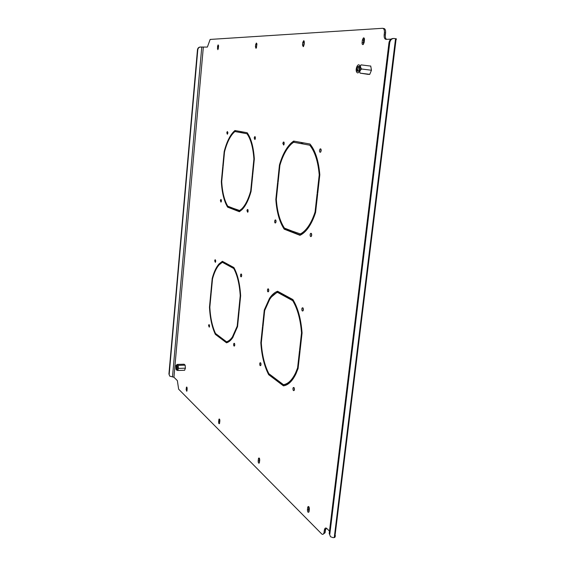 <?xml version="1.0" encoding="UTF-8"?>
<svg xmlns="http://www.w3.org/2000/svg" width="566" height="566" viewBox="0 0 566 566"><rect width="100%" height="100%" fill="white"/><g stroke="black" fill="none" stroke-linecap="round" stroke-linejoin="round"><path stroke-width="0.85" d="M268.602 291.412L268.617 289.29M267.463 289.983L267.76 289.014C268.418 288.533 268.751 289.099 268.765 290.705L268.468 291.674C267.81 292.155 267.477 291.596 267.463 289.983M241.562 276.307L241.59 274.538M240.536 275.104L240.861 274.1C241.413 273.774 241.682 274.319 241.675 275.734L241.357 276.732C240.805 277.057 240.529 276.512 240.536 275.104M234.678 345.522L234.649 343.838M233.645 344.277L233.9 343.421C234.458 343.046 234.741 343.604 234.749 345.104L234.501 345.96C233.942 346.335 233.652 345.776 233.645 344.277M209.491 326.561L209.484 325.294M208.564 325.57L208.833 324.7L209.533 326.292L209.264 327.169L208.564 325.57M275.805 222.572L275.897 220.386M274.673 221.2L275.069 220.054C275.713 219.658 276.031 220.209 276.024 221.716L275.628 222.855C274.984 223.259 274.666 222.707 274.673 221.2M311.399 236.263L311.491 233.659M310.118 234.642L310.465 233.553C311.265 232.902 311.675 233.468 311.703 235.244L311.357 236.326C310.557 236.977 310.147 236.418 310.118 234.642M320.766 151.936L321 149.261M319.521 150.4L320.045 149.014C320.809 148.547 321.177 149.113 321.163 150.712L320.653 152.091C319.882 152.565 319.507 152.006 319.521 150.4M215.618 261.775L215.653 260.424M214.691 260.813L215.023 259.815L215.688 261.365L215.363 262.362L214.691 260.813M260.884 365.212L260.82 363.167M259.73 363.733L259.957 362.912C260.615 362.396 260.954 362.976 260.99 364.674L260.763 365.487C260.105 366.018 259.759 365.431 259.73 363.733M294.27 390.264L294.143 387.809M292.94 388.509L293.131 387.788C293.91 387.024 294.341 387.632 294.426 389.613L294.242 390.328C293.457 391.099 293.025 390.49 292.94 388.509M303.128 310.67L303.107 308.13M301.82 308.979L302.074 308.088C302.874 307.359 303.298 307.939 303.355 309.828L303.107 310.706C302.308 311.449 301.876 310.868 301.82 308.979M283.941 144.733L284.132 142.483M282.83 143.431L283.368 142.052L284.224 143.7L283.686 145.073L282.83 143.431M255.202 139.095L255.358 137.213M254.198 137.998L254.721 136.661L255.407 138.224L254.891 139.554L254.198 137.998M247.972 211.847L248.057 210.021M246.953 210.694L247.356 209.54L248.127 211.139L247.724 212.285L246.953 210.694M221.313 201.546L221.384 200.131M220.386 200.619L220.782 199.501L221.405 201.008L221.016 202.126L220.386 200.619M227.723 133.668L227.843 132.196M226.803 132.798L227.299 131.524L227.857 132.996L227.369 134.262L226.803 132.798M284.882 295.834L278.571 292.403L277.559 292.396L284.825 296.358L284.946 295.247L277.581 291.249C274.616 292.318 271.921 294.688 269.487 298.374L270.385 298.374M264.838 310.048L264.258 310.048L262.582 326.094L263.027 326.384L264.683 310.529L269.699 299.364C272.062 295.777 274.68 293.457 277.559 292.396M262.582 326.094L263.056 326.094M264.258 310.048L269.487 298.374M271.524 296.895L278.005 291.483M301.36 143.566L293.591 142.25L301.345 143.665L301.473 142.49L293.62 141.076L291.462 142.766L292.488 142.851L294.532 141.238M279.986 165.031L279.441 164.989L277.673 181.912L278.147 182.047L279.901 165.329C282.752 155.643 286.622 148.497 291.511 143.891L293.591 142.25M277.673 181.912L278.161 181.941M279.441 164.989C282.384 154.928 286.389 147.521 291.462 142.766M290.422 144.953L292.488 142.851M268.673 374.692C264.251 366.103 261.641 355.455 260.834 342.741L262.504 326.801L262.949 327.084L261.301 342.847C262.1 355.101 264.619 365.381 268.878 373.694L275.883 378.972L275.769 380.055L268.673 374.692L269.671 374.657L269.359 374.062M275.847 379.312L269.671 374.657M260.834 342.741L261.315 342.734M284.21 229.173C279.491 222.006 276.703 212.101 275.833 199.465L277.595 182.655L278.069 182.79L276.328 199.402C277.191 211.578 279.887 221.143 284.422 228.091L291.9 230.985L291.773 232.124L284.21 229.173L285.229 229.216L284.514 228.126M291.815 231.77L285.229 229.216M275.833 199.465L276.335 199.494M292.686 300.645C297.511 308.633 300.454 319.38 301.515 332.872L299.584 350.085L300.114 350.425L302.074 332.971C300.992 318.941 297.935 307.805 292.912 299.57L285.271 295.424L285.151 296.542L292.686 300.645L293.563 300.645M293.492 300.518L286.177 296.542L285.151 296.542M286.24 295.947L286.177 296.542M299.584 350.085L300.157 350.071M301.515 332.872L302.067 332.865M309.751 145.2L301.699 143.729L309.751 145.2C314.915 151.603 318.071 161.494 319.217 174.873L317.179 193.105L317.759 193.14M317.179 193.105L317.745 193.268L319.818 174.774C318.644 160.85 315.368 150.598 309.984 144.019L301.827 142.554L301.699 143.729M302.86 142.738L302.746 143.814M319.217 174.873L319.804 174.908M310.812 145.285L312.559 147.655M219.431 264.52L222.834 261.549M227.879 264.824L223.259 262.313L222.353 262.291L227.829 265.284L227.928 264.308L222.374 261.301L219.049 263.905L219.948 263.919M220.79 337.782L216.021 333.869M234.069 132.274L235.767 130.675M240.727 132.515L234.911 131.538L240.713 132.6L240.812 131.581L234.932 130.527C230.39 134.397 226.803 141.422 224.178 151.603L222.785 166.362L223.138 166.461L224.518 151.879C227.065 142.087 230.532 135.309 234.911 131.538M233.291 209.038L228.487 207.17L227.949 206.257M186.999 390.568L187.127 387.774M303.617 46.32L304.246 41.276M363.414 44.339L363.549 40.094L364.263 38.304M256.426 47.848L256.893 43.653M259.412 462.698L259.461 458.389M308.965 511.933L308.505 509.619L308.902 506.775M219.636 423.12L219.735 419.569M218.235 49.03L218.582 45.634M383.033 28.378L383.698 28.477C385.149 28.661 385.771 30.182 385.58 33.04L384.399 32.863C384.597 30.012 383.967 28.491 382.524 28.3L210.156 39.429L207.382 47.077L200.909 47.035C199.161 47.006 198.121 47.919 197.789 49.773L197.47 49.787C197.76 48.068 198.701 47.148 200.3 47.028M391.028 39.139L386.062 39.358C384.604 39.132 383.974 37.597 384.173 34.752L385.354 34.922L385.58 33.04M385.354 34.922C385.149 37.123 385.538 38.594 386.521 39.337M326.313 528.113L325.422 530.285L324.311 530.413L324.495 529.486C325.025 527.958 325.79 527.611 326.78 528.46L329.497 531.141M169.729 376.107L168.93 374.027L169.772 376.149L173.939 377.246L177.363 380.628L178.637 389.175L321.679 533.915C322.662 534.771 323.412 534.431 323.943 532.903L324.127 531.983L325.238 531.849L325.422 530.285M325.238 531.849L325.054 532.776L323.257 534.134M246.967 133.739L240.975 132.649L241.074 131.63L247.151 132.72C251.127 138.267 253.518 146.997 254.332 158.912L252.74 174.844L252.323 174.731L253.893 159.011C253.087 147.563 250.78 139.137 246.967 133.739L241.908 132.727L242 131.793M243.026 208.557L240.345 210.736L233.617 208.451L233.517 209.441L234.437 209.484L234.508 208.797M239.708 211.528L234.437 209.484M232.102 338.518L227.447 341.772L226.527 341.786L221.058 337.669L220.966 338.61L221.9 338.305M227.171 342.593L221.872 338.595M307.331 229.096L301.034 234.147L292.24 231.112L292.113 232.251L293.146 232.293L293.238 231.501M300.39 235.109L293.146 232.293M293.379 378.428C290.627 382.114 287.662 384.187 284.493 384.639L283.46 384.682L276.201 379.213L276.081 380.295L277.135 379.92M284.316 385.701L277.099 380.253M234.331 268.341L228.997 265.433L229.046 264.916M184.07 364.228L185.132 365.112L185.415 368.204L184.587 370.27M369.923 66.003L370.723 66.01L371.459 70.234L369.718 74.415L367.249 74.259M219.049 263.905C216.219 267.117 213.934 271.977 212.193 278.486L210.863 292.572L211.203 292.792L212.519 278.875C214.21 272.614 216.417 267.93 219.148 264.831L222.353 262.291M209.477 307.204C210.057 318.219 212.017 327.275 215.356 334.372L220.726 338.433L220.818 337.485L215.519 333.487C212.3 326.617 210.41 317.873 209.83 307.253L211.139 293.407L210.8 293.188L209.477 307.204L209.837 307.204M276.081 380.295L283.439 385.856C288.207 385.184 292.381 381.166 295.961 373.801L298.084 368.523L300.03 351.189L299.499 350.842L297.582 367.935L295.537 373.001C292.077 380.076 288.052 383.974 283.46 384.682M292.113 232.251L299.966 235.307C303.015 233.921 305.909 231.253 308.647 227.306C311.364 223.329 313.677 218.377 315.595 212.441L317.653 194.074L317.087 193.912L315.057 212.024C313.189 217.783 310.932 222.587 308.286 226.428C305.668 230.185 302.902 232.746 299.987 234.112M220.966 338.61L226.506 342.805C228.664 342.239 230.702 340.562 232.633 337.782L237.557 326.632L239.064 311.562L238.668 311.307L237.182 326.172L232.407 336.94C230.553 339.6 228.593 341.213 226.527 341.786M186.122 389.606L186.497 387.102L187.169 388.771L187.006 390.483L186.787 391.276L186.122 389.606L186.957 389.571M304.331 42.5L304.076 44.891L303.242 46.681L302.492 44.955L302.746 42.563L303.595 40.766L304.331 42.5M364.44 39.839L364.122 42.563L363.188 44.523C362.396 44.799 362.028 44.169 362.091 42.641L362.403 39.931L363.372 37.943C364.15 37.703 364.504 38.339 364.44 39.839M256.922 44.594L256.002 48.343L255.443 46.787L255.655 44.643L256.37 43.023L256.922 44.594M258.174 460.957L258.563 458.227C259.263 457.611 259.645 458.276 259.716 460.208L259.327 462.938C258.627 463.561 258.245 462.896 258.174 460.957L259.164 460.88M307.423 509.733L307.798 506.952C308.682 505.969 309.199 506.683 309.361 509.096L308.986 511.876C308.109 512.86 307.586 512.145 307.423 509.733L308.505 509.619M218.603 421.776L219 419.144C219.551 418.762 219.841 419.371 219.863 420.97L219.474 423.594C218.915 423.984 218.625 423.375 218.603 421.776L219.516 421.72M218.575 46.285L217.797 49.688L217.535 46.327L218.143 44.863L218.575 46.285M384.173 34.752L384.399 32.863M324.127 531.983L324.311 530.413M221.334 181.679C221.957 192.638 224.037 201.121 227.582 207.128L233.263 209.342L233.362 208.352L227.744 206.18C224.341 200.357 222.325 192.164 221.709 181.608L223.082 167.104L222.721 167.005L221.334 181.679L221.716 181.7M233.517 209.441L239.39 211.726L241.972 209.696C245.651 205.982 248.686 199.876 251.085 191.386L252.669 175.545L252.252 175.425L250.688 191.046C248.347 199.282 245.389 205.189 241.816 208.79L239.411 210.686M238.739 310.642L239.128 310.897L240.649 295.735C239.892 283.743 237.642 274.347 233.9 267.548L228.176 264.442L228.077 265.419L233.73 268.496C237.317 275.09 239.489 284.153 240.232 295.693L238.739 310.642L239.156 310.642M297.582 367.935L298.155 367.921M315.057 212.024L315.637 212.052M169.199 374.296L197.789 49.773M168.93 374.027L197.47 49.787M335.447 535.776L334.817 537.424L334.258 537.537L333.126 537.672L330.516 536.738L329.207 533.49L330.516 536.738M329.829 534.106L389.733 42.733C390.335 39.832 391.877 38.41 394.346 38.474L396.554 39.125M389.733 42.733L388.969 42.761L329.207 533.49M388.969 42.761C389.521 39.995 390.979 38.573 393.335 38.481M253.893 159.011L254.318 159.046M252.323 174.731L252.747 174.752M240.975 132.649L241.908 132.727M227.582 207.128L228.487 207.17M224.178 151.603L224.582 151.631M222.785 166.362L223.153 166.383M250.688 191.046L251.113 191.075M237.182 326.172L237.6 326.165M240.232 295.693L240.642 295.693M233.73 268.496L234.423 268.51M228.077 265.419L228.997 265.433M215.356 334.372L216.254 334.357M212.193 278.486L212.618 278.493M210.863 292.572L211.217 292.572M357.231 71.231C359.205 71.45 359.849 69.851 359.169 66.448C357.196 66.243 356.552 67.842 357.231 71.231M359.417 66.922L358.349 66.83L357.804 70.87L358.83 70.998M359.594 65.408C357.747 62.684 354.861 69.859 356.813 72.264C358.632 75.03 361.575 67.828 359.594 65.408M371.459 70.241L361.759 69.024C360.316 67.481 360.082 66.095 361.044 64.871L370.737 66.102M361.759 69.024C359.997 70.248 359.431 71.62 360.075 73.141L368.218 74.379M360.075 73.141L369.754 74.33M176.182 368.699C176.571 369.591 176.896 369.449 177.158 368.282L176.748 365.749C176.068 365.82 175.877 366.803 176.182 368.699M176.917 365.983L176.55 368.48L176.974 368.961M177.215 365.742C176.79 364.66 176.373 364.631 175.976 365.664L176.005 369.223L176.677 370.072C177.469 369.386 177.646 367.942 177.215 365.742M184.162 364.221L177.179 364.426L178.177 365.367L185.132 365.155M178.177 365.367L178.446 368.402L185.407 368.183M178.446 368.402L177.717 370.489L184.679 370.27M177.717 370.489L176.564 370.058M173.939 377.246L203.321 47.268M172.489 376.921L201.758 47.141M334.258 537.537L395.549 38.644M217.358 48.266L218.243 48.372M217.535 46.327L218.419 46.44M218.787 419.908L219.693 419.859M307.692 507.454L308.774 507.341M258.393 458.906L259.384 458.828M255.443 46.787L256.398 46.907M255.655 44.643L256.61 44.771M362.091 42.641L363.231 42.797M362.403 39.931L363.549 40.094M302.492 44.955L303.532 45.096M302.746 42.563L303.786 42.705M186.278 387.894L187.113 387.866M267.76 289.014L268.482 289.014M240.861 274.1L241.392 274.107M233.9 343.421L234.451 343.406M208.833 324.7L209.25 324.693M275.069 220.054L275.748 220.082M310.465 233.553L311.456 233.588M320.045 149.014L320.908 149.084M215.023 259.815L215.413 259.829M259.957 362.912L260.678 362.891M293.131 387.788L294.108 387.745M302.074 308.088L303.086 308.088M283.368 142.052L283.941 142.101M254.721 136.661L255.125 136.696M247.356 209.54L247.851 209.569M220.782 199.501L221.143 199.515M295.537 373.001L296.343 372.973M308.286 226.428L309.206 226.471M334.817 537.424L396.143 38.736M219 419.144L219.53 419.116M307.798 506.952L308.88 506.832M258.563 458.227L259.341 458.163M363.372 37.943L364.094 38.042M303.595 40.766L303.97 40.816M186.497 387.102L186.872 387.087M241.816 208.79L242.757 208.833M232.407 336.94L233.199 336.926M325.054 532.776L323.943 532.903M325.606 529.359L324.495 529.486M359.438 66.972L358.349 66.83M176.677 370.072L177.123 370.327"/></g></svg>
